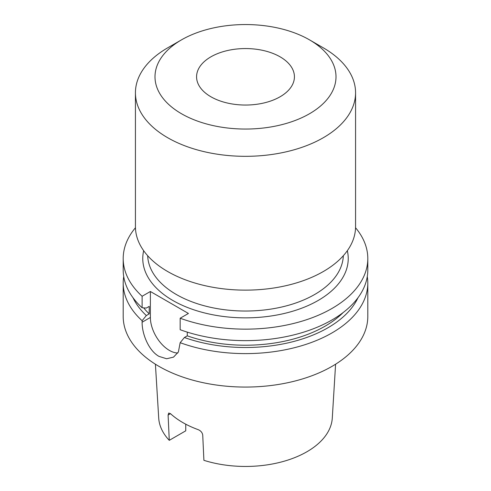 <?xml version="1.0" encoding="UTF-8"?>
<svg xmlns="http://www.w3.org/2000/svg" width="491" height="491" viewBox="0 0 491 491"><rect width="100%" height="100%" fill="white"/><g stroke="black" fill="none" stroke-linecap="round" stroke-linejoin="round"><path stroke-width="0.74" d="M210.909 96.77A48.922 28.245 180 0 1 196.578 76.799A48.922 28.245 180 0 1 226.781 50.708A48.922 28.245 180 0 1 280.091 56.827A48.922 28.245 180 0 1 294.422 76.799A48.922 28.245 180 0 1 264.219 102.895A48.922 28.245 180 0 1 210.909 96.77M323.33 47.842L309.496 39.857A90.504 52.249 180 0 1 309.496 39.857A90.504 52.249 180 0 1 309.496 113.746A90.504 52.249 180 0 1 181.504 113.746A90.504 52.249 180 0 1 181.504 39.857A90.504 52.249 180 0 1 309.496 39.851L323.33 47.842A110.07 63.548 180 0 1 355.57 92.781A110.07 63.548 180 0 1 287.622 151.486A110.07 63.548 180 0 1 167.67 137.713A110.07 63.548 180 0 1 135.43 92.781A110.07 63.548 180 0 1 167.67 47.842L181.504 39.857M355.57 92.781L355.57 226.584A110.07 63.548 180 0 1 287.622 285.296A110.07 63.548 180 0 1 167.67 271.523A110.07 63.548 180 0 1 135.43 226.584L135.43 92.781M367.28 276.513A122.302 70.612 180 0 1 367.802 283A122.302 70.612 180 0 1 304.518 344.842A122.302 70.612 180 0 1 180.166 342.693L178.393 351.961L173.526 357.123L166.621 358.755L159.023 356.398C148.748 350.795 141.948 333.886 142.114 322.225L142.114 320.721A122.302 70.612 180 0 1 123.198 283A122.302 70.612 180 0 1 123.72 276.513M367.802 283L367.802 316.462A122.302 70.612 180 0 1 292.305 381.691A122.302 70.612 180 0 1 159.023 366.384A122.302 70.612 180 0 1 123.198 316.462L123.198 283M335.592 364.212L332.284 418.093A86.839 50.137 180 0 1 203.9 460.325L202.728 435.038C202.304 432.571 200.794 430.779 198.198 429.662A88.675 51.199 180 0 1 182.793 422.561A88.675 51.199 180 0 1 170.494 413.668L168.1 415.048L169.272 440.335A86.839 50.137 180 0 1 158.716 418.093L155.408 364.212M169.272 440.335L185.751 430.822L185.751 424.187M168.1 415.048L168.701 413.048L170.494 413.668M142.114 320.721L146.336 315.547A116.484 67.249 180 0 1 133.03 297.767M146.336 315.547L149.221 313.878A112.513 64.959 180 0 1 143.648 307.863M149.221 313.878L149.221 306.39L146.336 308.053L142.114 307.753A122.302 70.612 180 0 1 123.198 270.032L123.198 258.542A122.302 70.612 180 0 1 135.448 227.744M142.114 307.753L142.114 296.263A122.302 70.612 180 0 1 123.198 258.542M357.97 297.767A116.484 67.249 180 0 1 184.389 337.513L180.166 342.693M343.111 312.571A112.513 64.959 180 0 1 187.274 335.844L184.389 337.513M187.274 332.125L187.274 335.844M367.802 270.032A122.302 70.612 180 0 1 304.518 331.873A122.302 70.612 180 0 1 180.166 329.719L180.166 318.229A122.302 70.612 180 0 0 304.518 320.384A122.302 70.612 180 0 0 367.802 258.542L367.802 270.032M355.552 227.744A122.302 70.612 180 0 1 367.802 258.542M142.114 296.263L150.375 291.494L150.375 317.456A26.907 15.534 -120 0 0 177.797 353.004M180.166 318.229L188.421 313.461L150.375 291.494M347.333 250.711A102.729 59.313 180 0 1 291.01 311.717A102.729 59.313 180 0 1 172.857 300.48A102.729 59.313 180 0 1 143.667 250.711M147.681 255.725A97.838 56.49 0 0 0 176.318 294.49A97.838 56.49 0 0 0 282 306.955A97.838 56.49 0 0 0 343.319 255.725M142.114 322.225L150.375 317.456"/></g></svg>
